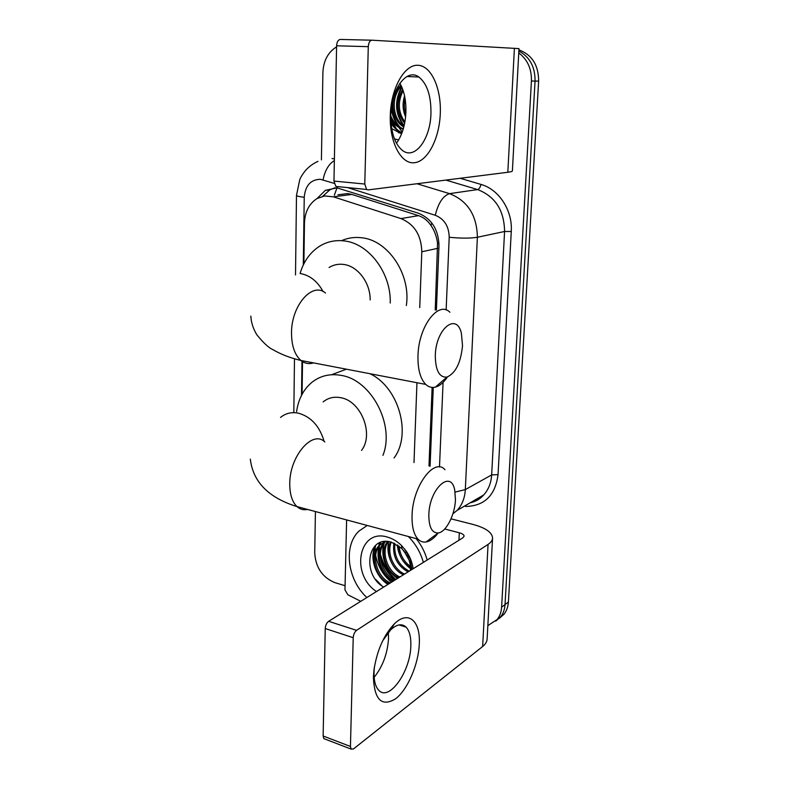 <?xml version="1.0" encoding="UTF-8"?>
<svg xmlns="http://www.w3.org/2000/svg" width="789" height="789" viewBox="0 0 789 789"><rect width="100%" height="100%" fill="white"/><g stroke="black" fill="none" stroke-linecap="round" stroke-linejoin="round"><path stroke-width="1.18" d="M435.232 309.988L437.54 243.278C436.692 236.601 434.502 230.674 430.972 225.486C427.786 220.644 423.624 217.36 418.505 215.644L351.855 194.439L347.545 193.571L337.939 194.794M419.738 307.602L421.799 251.77C421.326 235.23 414.373 224.175 400.95 218.583L333.372 196.826L324.634 195.958L317.07 198.532C309.11 203.67 304.909 211.837 304.455 223.04L303.893 263.773M428.979 466.023L432.125 387.419M413.998 462.561L416.947 382.714M302.532 361.618L302.079 394.303M518.758 52.922C527.496 59.5 531.717 68.87 531.421 81.03L501.607 607.185L505.019 604.601C504.713 609.355 503.274 613.418 500.68 616.781L495.729 621.14L500.68 616.781C503.274 613.418 504.713 609.355 505.019 604.601L535.05 81.06L505.019 604.601L508.402 602.037C508.096 606.78 506.646 610.824 504.063 614.167L499.141 618.507M518.856 51.038C529.804 56.976 535.198 66.986 535.05 81.06C535.198 66.986 529.804 56.976 518.856 51.038M518.925 49.885C531.993 54.747 538.571 65.152 538.64 81.089L508.402 602.037M436.386 310.166L438.98 245.931C438.556 229.569 431.652 218.652 418.288 213.168L337.011 187.861L325.324 190.356L317.07 198.532M322.75 196.293L329.871 189.814L335.039 187.762M391.492 582.213C382.981 575.102 377.694 566.078 375.643 555.131C377.694 566.078 382.981 575.102 391.492 582.213M375.258 552.172L375.229 545.653L375.258 552.172M398.751 132.917L390.802 119.178L398.751 132.917M321.409 159.891L322.898 72.509C323.47 60.704 328.037 52.163 336.578 46.867M345.069 585.714L334.881 582.637C322.395 577.44 315.669 567.557 314.722 552.971L315.422 511.548M501.607 607.185C501.311 611.968 499.861 616.041 497.257 619.414L487.849 625.647M395.24 579.885C387.892 573.84 382.912 566.157 380.298 556.827M379.381 552.458L378.917 546.55M378.927 545.702L379.095 543.01M402.262 132.059L398.879 127.423M397.932 125.826C393.879 118.429 392.044 110.322 392.429 101.495M430.084 466.279L433.269 387.429M390.279 115.391C390.969 88.289 404.343 64.53 417.815 65.26C431.297 65.586 441.396 88.457 440.292 113.567C439.374 138.686 427.658 161.459 414.403 162.721C401.157 164.378 389.391 142.493 390.279 115.391M430.952 113.468C431.179 95.873 427.155 83.713 418.87 77.006C407.006 67.913 391.157 88.575 390.802 114.908C390.782 132.177 394.678 144.042 402.508 150.512C414.896 160.177 430.429 139.16 430.952 113.468M399.895 83.22C404.175 90.962 406.187 100.558 405.911 111.999C405.319 124.859 402.163 135.274 396.453 143.253M337.396 186.865L335.867 186.431L333.964 181.075L364.784 184.044L366.609 189.468L368.098 189.912L507.82 172.268C510.887 171.884 512.406 171.4 512.396 170.838L518.994 48.622L372.023 40.2C369.854 40.476 368.611 42.636 368.285 46.659L336.607 45.801C336.903 41.847 338.165 39.726 340.375 39.45L372.023 40.2M364.784 184.044L368.285 46.659M333.964 181.075L336.607 45.801M393.395 113.705L392.518 101.061M390.782 115.815C393.356 122.246 397.528 126.575 403.317 128.794M390.782 118.745C393.8 124.218 397.932 127.71 403.189 129.218M401.394 86.119C390.811 96.652 392.212 118.705 403.998 126.23M400.97 85.242C389.095 95.834 390.762 119.898 403.8 126.999M403.149 90.627C397.538 101.949 398.12 112.403 404.885 121.989M402.696 89.315C395.93 101.603 396.581 112.916 404.649 123.252M405.073 98.615C403.909 104.079 404.155 109.267 405.812 114.168M404.56 95.923C402.321 103.398 402.666 110.371 405.595 116.821M398.672 139.9L394.461 138.963M391.689 128.617L401.404 133.686M401.66 86.711C394.263 100.795 394.944 113.892 403.712 126.023M391.393 107.472C391.946 114.928 394.392 121.24 398.711 126.408M391.019 123.192C393.849 127.719 397.469 131.023 401.877 133.104M401.917 87.323C394.983 101.13 395.713 113.932 404.116 125.717M392.015 103.546C391.788 113.192 394.539 121.151 400.289 127.423M390.92 121.881C393.672 126.822 397.36 130.461 401.986 132.808M435.301 355.375C435.429 370.435 439.315 377.675 446.949 377.103C455.667 373.138 460.865 362.654 462.522 345.651L461.407 333.402C456.772 311.99 435.814 328.648 435.301 355.375M447.452 376.964C443.684 382.576 439.651 385.969 435.36 387.123C431.83 387.981 428.624 387.074 425.744 384.401C420.3 378.799 417.716 369.252 417.983 355.75C418.495 326.409 438.467 300.254 449.908 312.257M370.159 299.938C370.445 282.837 357.742 266.011 343.59 264.433C338.343 263.763 333.5 264.779 329.062 267.501M300.076 273.517C303.538 261.77 309.781 252.845 318.815 246.72C326.459 241.779 334.891 239.846 344.103 240.911C368.798 243.278 391.245 273.083 390.239 303.045M341.568 240.675C347.831 237.893 354.458 236.907 361.451 237.736C388.05 240.053 411.138 274.464 406.335 305.53M428.841 514.724C428.822 527.013 431.928 533.098 438.181 532.979C446.071 532.22 454.987 514.793 455.45 499.723L454.711 489.969C450.904 469.13 429.334 488.815 428.841 514.724M438.22 532.969C434.226 538.246 430.153 541.244 426.021 541.984C422.973 542.438 420.29 541.471 417.963 539.084C413.761 534.4 411.799 526.569 412.055 515.592C412.519 486.28 434.325 457.048 444.986 469.731M361.52 450.42C374.262 434.216 361.037 400.822 340.7 397.695C334.013 396.433 328.155 397.834 323.125 401.917M296.605 411.582C298.38 399.096 303.499 389.332 311.951 382.29C320.344 375.712 330.088 373.414 341.183 375.386C371.343 379.874 395.131 424.975 382.951 455.381M331.587 374.726L346.41 369.193M369.903 373.7C398.632 387.064 412.045 434.088 394.076 457.955M373.404 677.08L373.956 670.088C377.004 650.412 383.809 635.007 394.372 623.862C408.288 609.956 420.586 620.894 419.294 643.834C418.564 664.082 407.824 689.389 395.664 698.738C381.797 707.161 374.38 699.942 373.404 677.08M374.4 666.942L374.016 672.139C373.848 680.512 375.367 686.489 378.592 690.059C388.888 702.279 410.615 671.311 410.832 645.668C411.089 636.989 409.501 630.815 406.079 627.137C401.946 623.3 396.818 624.198 390.703 629.819L382.665 640.836M388.346 632.364L388.533 638.488C387.547 653.578 382.744 666.527 374.124 677.347M360.77 601.317L347.85 594.768L344.971 589.876L346.618 519.921M451.032 518.846L472.966 524.429C485.551 527.831 492.089 532.358 492.573 538.019C492.494 540.327 490.985 542.457 488.066 544.4L356.579 630.352C354.616 631.94 353.492 634.395 353.216 637.709L325.236 628.547C325.492 625.273 326.626 622.866 328.618 621.318L462.896 537.802L464.11 536.135C464.001 534.764 462.403 533.64 459.306 532.782L444.72 528.985M492.573 538.019L487.129 638.893C487.02 641.644 485.521 644.179 482.641 646.507L353.472 748.958L351.115 749.106L350.444 746.463L353.216 637.709M324.999 739.066L323.845 738.622L323.135 735.999L325.236 628.547M395.812 579.53C388.06 572.587 382.902 564.036 380.337 553.878M379.716 550.85L379.174 546.205M379.134 545.485L379.085 543.069M366.875 597.52C347.288 579.659 343.126 545.722 359.034 531.036L367.26 525.464M412.016 569.451L410.024 559.934L411.611 569.697M383.71 587.055C361.579 574.925 367.053 534.36 391.561 542.24L401.917 548.562L407.479 556.314C409.787 561.009 410.753 565.733 410.359 570.477M376.491 591.543C350.099 574.353 358.768 528.078 387.389 537.082C392.449 538.492 397.123 541.264 401.394 545.396L406.345 551.294C410.024 556.699 412.282 562.518 413.14 568.751M384.835 541.481L380.762 544.371C370.396 553.681 376.402 577.173 390.387 582.893M385.377 541.451L379.539 545.061C369.173 554.381 375.179 577.913 389.184 583.653M385.791 541.441L385.604 541.629C375.268 550.9 381.235 574.254 395.181 579.915M385.308 541.481L384.401 542.309C374.055 551.59 380.032 574.984 393.987 580.665M388.227 541.56C380.762 552.172 387.468 571.778 399.915 576.976M387.557 541.491C379.361 551.787 385.9 572.41 398.731 577.706M391.265 542.151C386.58 553.434 393.622 569.293 404.589 574.067M390.456 541.944C385.091 553.158 392.103 569.905 403.426 574.786M394.825 543.493C393.829 556.038 398.623 565.269 409.215 571.197M393.879 543.069C392.311 556.018 397.035 565.634 408.061 571.907M399.155 546.146C399.895 554.598 403.633 561.354 410.379 566.433M397.962 545.298C398.366 555.042 402.528 562.577 410.448 567.922M404.668 549.026L411.03 560.298M403.82 550.663L409.027 560.012M408.337 536.5C415.556 543.789 420.567 552.418 423.368 562.389M416.138 538.591C421.316 544.992 424.995 552.132 427.174 560.022M384.135 541.935L383.799 542.94M383.395 544.351C381.067 558.425 385.752 569.816 397.429 578.524M380.259 542.507L379.016 545.603M378.621 546.984C376.254 561.157 380.949 572.646 392.705 581.463M375.209 545.672C369.321 558.208 375.554 576.601 387.922 584.432M397.271 544.844C398.248 554.618 402.646 562.547 410.458 568.622M388.642 541.609C387.291 547.872 387.863 554.065 390.377 560.18M384.697 541.708L384.509 542.25M384.204 543.197C382.566 549.4 382.921 555.673 385.288 562.015M380.791 542.309L379.716 544.962M379.44 545.85C377.842 551.777 378.099 557.833 380.219 564.017M375.968 545.002C373.069 551.442 372.803 558.484 375.15 566.137M375.554 579.304L381.837 585.763M351.855 194.439L333.372 196.826M438.99 243.436L437.54 243.278M430.972 225.486L431.81 222.962M334.319 195.258L337.011 187.861M418.505 215.644L400.95 218.583M437.708 248.338L421.799 251.77M538.64 81.089L531.421 81.03M334.171 183.364L320.295 179.29C310.669 179.576 305.313 185.563 304.238 197.25L303.301 264.956M317.987 161.38C313.075 163.56 308.824 166.696 305.225 170.799C302.434 174.399 300.599 177.387 299.731 179.744L296.486 195.416C296.753 196.096 299.337 196.708 304.238 197.25M460.194 178.284L480.984 184.429C498.993 189.36 512.732 210.555 511.272 231.502L498.046 474.633C495.314 495.443 484.466 506.065 465.52 506.479L465.372 505.581M416.977 183.738L449.562 193.64L477.641 189.567L445.874 180.089M446.13 309.998L449.207 237.252C448.951 226.275 444.306 218.947 435.262 215.259C438.299 202.97 443.063 195.771 449.562 193.64C467.66 200.82 476.941 215.358 477.384 237.262L504.575 231.493C504.24 210.416 495.255 196.441 477.641 189.567C479.13 189.064 480.245 187.358 480.984 184.429M332.021 158.54L334.398 158.845M449.207 237.252C460.815 238.416 470.205 238.416 477.384 237.262L465.323 489.594L491.655 474.919L504.575 231.493L511.272 231.502M455.115 492.089L465.323 489.594C464.829 497.928 462.147 504.822 457.255 510.286L483.677 494.979C488.48 489.663 491.143 482.976 491.655 474.919L498.046 474.633M470.343 502.701C475.54 501.498 479.978 498.924 483.677 494.979C480.146 499.013 475.639 501.617 470.165 502.81M435.262 215.259L347.564 187.585M301.98 361.263L301.506 395.388M439.493 467.009L443.073 382.379M323.056 179.853C324.91 170.532 328.688 164.112 334.368 160.581M507.82 172.268L514.408 48.237M396.966 125.007C393.681 118.705 391.975 111.851 391.857 104.424M325.472 293.035C312.434 281.426 291.2 305.56 291.516 333.205C291.624 345.927 294.77 355.02 300.944 360.484C304.761 363.522 308.943 364.321 313.499 362.891M323.096 291.555C317.444 281.259 309.85 275.253 300.333 273.546M324.111 441.367C319.653 426.188 311.103 416.799 298.489 413.189C291.624 411.809 285.638 413.229 280.519 417.45M324.821 441.939C312.592 429.512 289.385 456.348 289.76 484.071C289.8 494.466 292.206 501.972 296.989 506.597C300.086 509.349 303.627 510.305 307.611 509.447M482.641 646.507L488.066 544.4M323.135 735.999L350.444 746.463M458.961 540.258L459.306 532.782M328.618 621.318L356.579 630.352M504.063 614.167L497.257 619.414M329.871 189.814L325.324 190.356M452.925 513.728L457.255 510.286M296.486 195.416L295.51 274.957M294.484 358.748L293.824 412.598M418.87 77.006L406.946 76.513M335.867 186.431L366.609 189.468M446.949 377.103L435.36 387.123M250.813 316.103C251.227 322.76 253.259 329.003 256.898 334.852C263.319 342.771 268.546 347.643 272.57 349.468C280.716 354.261 290.174 357.93 300.944 360.484L425.744 384.401M438.181 532.979L426.021 541.984M250.32 459.119C253.013 481.951 268.576 497.77 296.989 506.597L417.963 539.084M374.341 667.316L373.956 670.088M390.703 629.819L394.372 623.862M406.079 627.137L399.027 624.927M323.845 738.622L351.115 749.106M401.917 548.562L401.394 545.396M405.457 552.842L406.345 551.294M379.539 545.061L380.762 544.371M384.401 542.309L385.604 541.629"/></g></svg>
